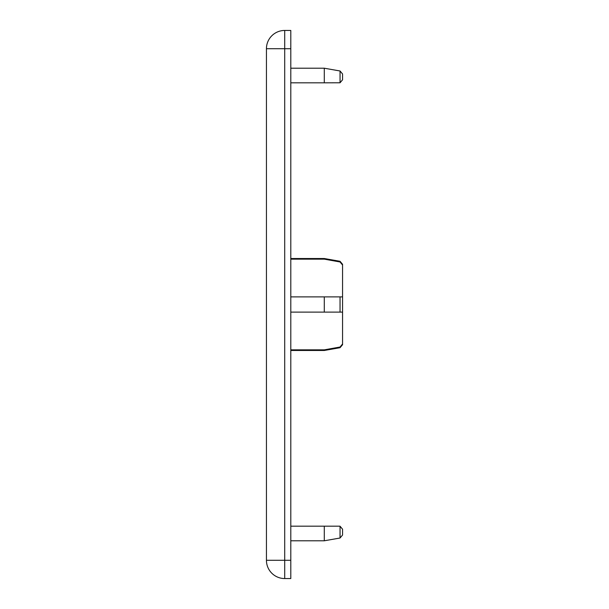 <?xml version="1.0" encoding="UTF-8"?>
<svg xmlns="http://www.w3.org/2000/svg" width="609" height="609" viewBox="0 0 609 609"><rect width="100%" height="100%" fill="white"/><g stroke="black" fill="none" stroke-linecap="round" stroke-linejoin="round"><path stroke-width="0.91" d="M290.798 312.113L340.043 312.113L340.043 296.887L324.293 296.887L342.562 296.887L342.562 312.113L324.293 312.113L324.293 296.887L290.798 296.887M290.798 48.72L266.438 48.72A18.27 18.27 0 0 1 284.707 30.45L290.798 30.45L290.798 578.55L284.707 578.55A18.27 18.27 0 0 1 266.438 560.28L266.438 48.72A18.27 18.27 0 0 1 284.707 30.45L284.707 560.28L290.798 560.28M342.562 529.221L342.562 535.014L340.043 538.013L340.043 526.222L342.562 529.221L342.562 535.014L340.043 538.013L324.293 540.792L324.293 526.176L339.517 526.176L290.798 526.176M324.293 540.792L290.798 540.792M340.043 82.778L324.293 82.824L324.293 68.208L340.043 70.987L342.562 73.986L342.562 79.779L340.043 82.778L340.043 70.987L342.562 73.986L342.562 79.779M324.293 68.208L290.798 68.208M324.293 82.824L290.798 82.824M340.043 526.222L339.517 526.176M290.798 350.479L324.293 350.479L324.293 349.848L340.043 347.023L342.562 343.978L342.562 344.702L340.043 347.701L340.043 347.023M342.562 312.113L342.562 343.978M324.293 349.848L290.798 349.848M340.043 261.977L340.043 261.299L342.562 264.298L342.562 265.022L340.043 261.977L324.293 259.152L290.798 259.152M324.293 259.152L324.293 258.521L290.798 258.521M342.562 265.022L342.562 296.887M284.707 560.28L284.707 578.55A18.27 18.27 0 0 1 266.438 560.28L284.707 560.28M340.043 261.299L324.293 258.521M340.043 347.701L324.293 350.479"/></g></svg>
